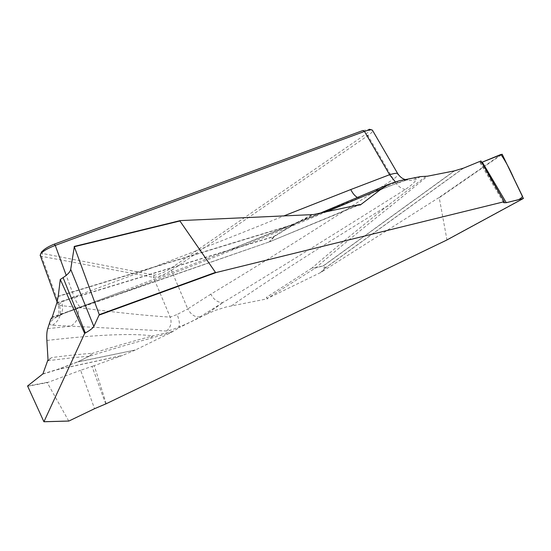 <?xml version="1.0" encoding="UTF-8"?>
<svg xmlns="http://www.w3.org/2000/svg" width="551" height="551" viewBox="0 0 551 551"><rect width="100%" height="100%" fill="white"/><g stroke="black" fill="none" stroke-linecap="round" stroke-linejoin="round"><path stroke-width="0.41" stroke-dasharray="2.75 2.07" d="M405.274 189.496C400.756 188.662 396.775 185.26 393.331 179.295C323.54 224.629 262.696 262.93 210.806 294.186C214.243 300.288 218.403 303.002 223.286 302.327C273.571 271.788 334.237 234.182 405.274 189.496C411.79 185.067 415.475 181.603 416.336 179.096C415.495 177.326 410.213 178.255 400.487 181.892L361.222 197.003L221.116 253.288L121.737 291.651L80.687 306.935C71.327 310.075 63.124 313.512 56.078 317.245C49.163 322.115 47.944 324.773 52.428 325.221L166.609 331.013C168.654 330.917 172.663 329.636 178.627 327.184C186.92 323.919 194.076 320.455 200.096 316.797L223.286 302.327L206.46 314.228L215.145 310.461L226.013 307.031L267.676 298.738L267.49 298.332L315.516 267.958L323.1 265.947L324.525 268.323L320.524 272.593L438.506 197.843L439.23 197.726L446.937 239.733L446.468 240.202M106.233 403.731L94.255 365.657L122.715 355.361L57.724 369.48L77.354 362.083L135.326 350.009L122.715 355.361M135.326 350.009L77.932 361.814L89.262 356.215C113.237 348.79 133.314 342.929 149.5 338.638L171.395 332.336L135.835 349.775M171.395 332.336L179.55 327.432L178.627 327.184C180.012 324.966 179.509 320.744 177.133 314.518L170.197 317.128C146.435 315.702 115.545 312.465 77.519 307.424L58.296 305.295L61.547 302.031L74.089 296.858C148.054 269.749 217.907 242.791 283.655 215.999M206.46 314.228L179.55 327.432M320.524 272.593L269.604 297.402M267.676 298.738L266.298 297.45L267.49 298.332M362.944 130.497L368.833 129.513C370.127 130.188 369.163 131.71 365.933 134.072L169.605 269.191C163.371 272.821 158.24 274.791 154.225 275.107L42.606 253.494L41.628 252.751L42.227 251.394M51.925 317.507L269.322 241.875L52.242 317.045M360.258 205.027L356.049 205.826L360.01 204.511M399.255 180.783L359.975 197.768L221.33 253.205M359.886 197.788L357.606 197.506M120.497 292.113L80.598 306.955C79.055 306.7 76.892 303.332 74.089 296.858L66.223 275.362M426.006 176.286L387.022 206.177C358.005 229.216 333.004 249.83 312.024 268.02L316.088 267.579C337.012 249.5 361.938 229.002 390.866 206.095L427.5 176.196M40.306 255.623L41.58 256.346L153.405 277.332C158.185 276.988 164.198 274.673 171.437 270.389L367.944 135.615C371.367 133.142 372.896 131.427 372.524 130.477M504.082 201.873L480.355 161.712L479.928 162.524L481.753 162.345C479.962 163 479.494 162.786 480.355 161.712L480.961 160.968M420.496 176.595L416.336 179.096C408.601 182.03 402.437 180.267 397.836 173.799C398.153 175.06 396.651 176.885 393.331 179.295L367.944 135.615L365.933 134.072M400.487 181.892L359.975 197.768M399.048 182.712L395.267 181.761M231.572 305.791C269.68 279.226 321.495 246.021 387.022 206.177L390.866 206.095M173.145 331.289L152.861 335.917C136.731 340.119 116.66 345.89 92.658 353.246L89.262 356.215L77.608 361.855L57.958 369.253L42.916 373.867M48.075 360.595L51.78 357.544L48.047 360.01M47.71 328.671L70.707 326.185C77.601 321.825 79.874 315.571 77.519 307.424M166.609 331.013C170.838 327.239 172.029 322.61 170.197 317.128L153.405 277.332L154.225 275.107M50.788 319.181L59.522 315.537M59.529 315.537C62.8 312.341 63.475 307.844 61.547 302.031M52.428 325.221C59.556 320.689 61.905 314.194 59.48 305.736L41.58 256.346L42.606 253.494M326.839 211.694C258.791 239.988 188.945 267.607 117.301 294.558L117.769 294.365M105.696 403.938L92.003 366.387L80.618 370.293L94.565 408.69M68.737 421.04L47.234 382.635L80.618 370.293M92.003 366.387L94.255 365.657M200.096 316.797C195.226 317.514 191.114 314.883 187.76 308.904L177.133 314.518M46.876 340.449C97.072 334.636 132.398 333.128 152.861 335.917L149.5 338.638M480.355 161.712L504.013 201.756M358.281 204.993L269.749 241.71L356.049 205.826M454.272 170.9L323.671 265.568L315.516 267.958L312.024 268.02L266.298 297.45M210.806 294.186L187.76 308.904L171.437 270.389L169.605 269.191M321.97 271.788L325.813 267.696L463.591 168.117M501.899 154.06L438.506 197.843M463.246 168.234L325.455 267.841L324.043 265.458L454.637 170.81M523.416 198.229L446.937 239.733M439.23 197.726L502.168 154.266M323.1 265.947L324.043 265.458L323.1 265.947M325.455 267.841L324.525 268.323L325.455 267.841M47.703 360.774C63.22 358.722 76.968 357.213 88.938 356.249L92.658 353.246C80.79 354.141 67.16 355.574 51.78 357.544M56.849 302.967L273.565 236.73L269.584 241.462L270.541 241.131L274.536 236.393L293.552 224.801L313.361 214.566M311.956 214.745L292.987 224.546L58.248 296.197M180.039 220.675L180.466 220.572M58.206 296.479L292.788 224.863L273.764 236.462L56.911 302.733M274.536 236.393L273.565 236.73L274.536 236.393M292.788 224.863L293.552 224.801L292.788 224.863M42.751 374.129L57.125 369.714L122.198 355.567M47.345 382.311L27.571 385.989M68.634 420.943L43.818 421.632M27.612 386.299L47.234 382.635M57.724 369.48L57.125 369.714L57.724 369.48M320.386 213.072L221.385 253.178M121.737 291.665L71.919 310.213M479.9 162.476L503.697 202.761M405.419 179.564L407.65 179.929C408.084 180.012 407.919 179.468 399.138 182.684M58.206 305.054L57.077 301.927M80.598 306.955L62.807 313.891L57.559 316.763L58.31 314.931C59.129 315.351 59.129 312.135 58.31 305.288M269.322 241.875L67.573 311.776M269.349 241.861L358.646 205.089"/><path stroke-width="0.83" d="M482.097 162.208L481.746 162.338L482.297 162.132L506.279 202.699L523.395 198.456L446.468 240.202L106.233 403.731L94.565 408.69L68.896 421.033L43.942 421.735L84.654 333.403L85.364 332.99L63.089 277.628C67.69 274.598 70.239 271.829 70.714 269.329L93.842 326.447L99.27 314.635L74.302 246.731L70.714 269.329M506.279 202.699L503.662 202.692L504.234 201.7L480.961 160.968L463.591 168.117L454.272 170.9L427.5 176.196L420.496 176.595L399.255 180.783L388.93 184.199L381.919 188.532L326.839 211.694M381.919 188.532L360.258 205.027L360.01 204.511L313.361 214.566L180.211 220.607L179.915 220.985L215.462 272.387L216.185 272.525L504.234 201.7M93.842 326.447C92.981 328.045 90.157 330.228 85.364 332.99M84.654 333.403L60.266 279.46L58.248 296.197L56.911 302.733L52.242 317.045L50.788 319.181L47.71 328.671C46.835 331.392 46.559 335.318 46.876 340.449L48.075 360.595L47.868 360.099L42.916 373.867L27.571 385.989L43.915 421.756M372.524 130.477L371.835 129.946C370.637 129.581 368.178 130.084 364.466 131.448L55.258 245.409C47.661 248.349 42.806 251.194 40.684 253.935L40.306 255.623M42.227 251.394C44.507 248.866 48.522 246.455 54.26 244.148L362.944 130.497L364.466 131.448L389.605 174.715C394.592 173.221 397.333 172.918 397.836 173.799C400.136 177.043 402.664 178.965 405.419 179.564M357.606 197.506C355.161 196.342 352.881 193.69 350.753 189.558L389.605 174.715L395.267 181.761M523.395 198.456L502.168 154.266L482.297 162.132L500.9 154.466C505.288 160.699 509.613 168.696 513.856 178.455L522.5 196.335C520.998 198.711 518.36 200.144 514.579 200.647C509.682 201.797 502.815 204.001 504.013 201.756M63.089 277.628L60.266 279.46M99.345 315.02L216.185 272.525M283.655 215.999L350.753 189.558M54.26 244.148L55.258 245.409L66.223 275.362M74.171 246.476L180.039 220.675M99.27 314.635L215.462 272.387M179.915 220.985L74.302 246.731M388.958 184.192L320.386 213.072M397.726 173.62L372.38 130.112M371.863 129.912L369.273 129.244M446.537 240.167L523.416 198.45M57.077 301.927L40.113 255.092M40.622 253.99L41.807 251.531M74.151 246.455L180.329 220.579M43.887 421.756L68.806 421.054"/></g></svg>
